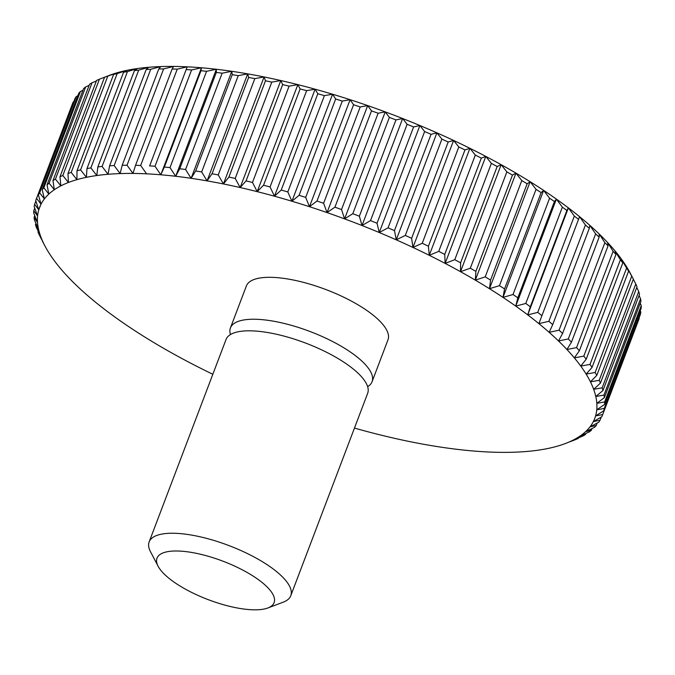 <?xml version="1.0" encoding="UTF-8"?>
<svg xmlns="http://www.w3.org/2000/svg" width="675" height="675" viewBox="0 0 675 675"><rect width="100%" height="100%" fill="white"/><g stroke="black" fill="none" stroke-linecap="round" stroke-linejoin="round"><path stroke-width="1.01" d="M267.899 607.964L283.264 602.151A75.752 24.916 -159.2 0 0 290.773 595.721A75.752 24.916 -159.2 0 0 243.16 551.551A75.752 24.916 -159.2 0 0 158.667 534.828A75.752 24.916 -159.2 0 0 149.141 541.924A75.752 24.916 -159.2 0 0 150.491 551.72L158.127 566.266A62.632 20.596 -159.2 0 0 206.55 599.012A62.632 20.596 -159.2 0 0 266.228 608.513A62.632 20.596 -159.2 0 0 267.899 607.964A62.632 20.596 -159.2 0 0 244.308 570.907A62.632 20.596 -159.2 0 0 164.886 552.302A62.632 20.596 -159.2 0 0 158.127 566.266M290.773 595.721L367.673 393.297A75.752 24.916 -159.2 0 0 320.051 349.127A75.752 24.916 -159.2 0 0 235.567 332.404A75.752 24.916 -159.2 0 0 226.041 339.5L149.141 541.924M367.647 386.665A75.752 24.916 -159.2 0 0 372.068 381.721A75.752 24.916 -159.2 0 0 324.456 337.551A75.752 24.916 -159.2 0 0 239.962 320.827A75.752 24.916 -159.2 0 0 230.437 327.915A75.752 24.916 -159.2 0 0 230.462 334.555M372.068 381.721L387.99 339.795A75.752 24.916 -159.2 0 0 340.377 295.625A75.752 24.916 -159.2 0 0 255.892 278.902A75.752 24.916 -159.2 0 0 246.358 285.998L230.437 327.915M354.459 428.068A296.958 97.656 -159.2 0 0 359.876 429.587A296.958 97.656 -159.2 0 0 377.148 434.152A296.958 97.656 -159.2 0 0 394.192 438.244A296.958 97.656 -159.2 0 0 410.923 441.838A296.958 97.656 -159.2 0 0 427.292 444.926A296.958 97.656 -159.2 0 0 443.222 447.483A296.958 97.656 -159.2 0 0 458.654 449.516A296.958 97.656 -159.2 0 0 473.529 451.01A296.958 97.656 -159.2 0 0 487.789 451.963A296.958 97.656 -159.2 0 0 501.373 452.36A296.958 97.656 -159.2 0 0 514.232 452.208A296.958 97.656 -159.2 0 0 526.314 451.507A296.958 97.656 -159.2 0 0 537.57 450.267A296.958 97.656 -159.2 0 0 547.948 448.478A296.958 97.656 -159.2 0 0 557.423 446.15A296.958 97.656 -159.2 0 0 565.321 443.542A296.958 97.656 -159.2 0 0 565.954 443.298A296.958 97.656 -159.2 0 0 573.497 439.931A296.958 97.656 -159.2 0 0 580.028 436.067A296.958 97.656 -159.2 0 0 585.52 431.713A296.958 97.656 -159.2 0 0 589.958 426.895A296.958 97.656 -159.2 0 0 593.317 421.622A296.958 97.656 -159.2 0 0 595.586 415.918A296.958 97.656 -159.2 0 0 596.759 409.818A296.958 97.656 -159.2 0 0 596.827 403.329A296.958 97.656 -159.2 0 0 595.789 396.478A296.958 97.656 -159.2 0 0 593.654 389.306A296.958 97.656 -159.2 0 0 590.431 381.822A296.958 97.656 -159.2 0 0 586.128 374.077A296.958 97.656 -159.2 0 0 580.762 366.086A296.958 97.656 -159.2 0 0 574.349 357.885A296.958 97.656 -159.2 0 0 566.933 349.507A296.958 97.656 -159.2 0 0 558.52 340.985A296.958 97.656 -159.2 0 0 549.163 332.345A296.958 97.656 -159.2 0 0 538.886 323.637A296.958 97.656 -159.2 0 0 527.74 314.887A296.958 97.656 -159.2 0 0 515.759 306.121A296.958 97.656 -159.2 0 0 502.993 297.388A296.958 97.656 -159.2 0 0 489.493 288.714A296.958 97.656 -159.2 0 0 475.318 280.133A296.958 97.656 -159.2 0 0 460.51 271.688A296.958 97.656 -159.2 0 0 445.146 263.402A296.958 97.656 -159.2 0 0 429.266 255.31A296.958 97.656 -159.2 0 0 412.957 247.447A296.958 97.656 -159.2 0 0 396.259 239.844A296.958 97.656 -159.2 0 0 379.257 232.529A296.958 97.656 -159.2 0 0 362.002 225.526A296.958 97.656 -159.2 0 0 344.579 218.877A296.958 97.656 -159.2 0 0 327.038 212.591A296.958 97.656 -159.2 0 0 309.471 206.702A296.958 97.656 -159.2 0 0 291.921 201.234A296.958 97.656 -159.2 0 0 274.48 196.206A296.958 97.656 -159.2 0 0 257.2 191.641A296.958 97.656 -159.2 0 0 240.165 187.549A296.958 97.656 -159.2 0 0 223.425 183.954A296.958 97.656 -159.2 0 0 207.065 180.875A296.958 97.656 -159.2 0 0 191.126 178.31A296.958 97.656 -159.2 0 0 175.694 176.276A296.958 97.656 -159.2 0 0 160.819 174.783A296.958 97.656 -159.2 0 0 146.568 173.829A296.958 97.656 -159.2 0 0 132.975 173.433A296.958 97.656 -159.2 0 0 120.125 173.585A296.958 97.656 -159.2 0 0 108.042 174.285A296.958 97.656 -159.2 0 0 96.787 175.534A296.958 97.656 -159.2 0 0 86.4 177.322A296.958 97.656 -159.2 0 0 76.925 179.643A296.958 97.656 -159.2 0 0 68.403 182.495A296.958 97.656 -159.2 0 0 60.86 185.861A296.958 97.656 -159.2 0 0 54.321 189.726A296.958 97.656 -159.2 0 0 48.828 194.079A296.958 97.656 -159.2 0 0 44.39 198.897A296.958 97.656 -159.2 0 0 41.032 204.171A296.958 97.656 -159.2 0 0 38.762 209.874A296.958 97.656 -159.2 0 0 37.589 215.983A296.958 97.656 -159.2 0 0 37.522 222.472A296.958 97.656 -159.2 0 0 38.559 229.314A296.958 97.656 -159.2 0 0 40.694 236.495A296.958 97.656 -159.2 0 0 43.926 243.97A296.958 97.656 -159.2 0 0 44.879 245.843A296.958 97.656 -159.2 0 0 48.229 251.716A296.958 97.656 -159.2 0 0 53.595 259.715A296.958 97.656 -159.2 0 0 59.999 267.916A296.958 97.656 -159.2 0 0 67.424 276.294A296.958 97.656 -159.2 0 0 75.828 284.816A296.958 97.656 -159.2 0 0 85.193 293.448A296.958 97.656 -159.2 0 0 95.462 302.155A296.958 97.656 -159.2 0 0 106.616 310.913A296.958 97.656 -159.2 0 0 118.597 319.672A296.958 97.656 -159.2 0 0 131.363 328.404A296.958 97.656 -159.2 0 0 144.863 337.078A296.958 97.656 -159.2 0 0 159.038 345.659A296.958 97.656 -159.2 0 0 173.838 354.105A296.958 97.656 -159.2 0 0 189.211 362.391A296.958 97.656 -159.2 0 0 205.082 370.482A296.958 97.656 -159.2 0 0 212.828 374.271M475.318 280.133L475.875 271.384L512.46 175.078L515.962 173.137L521.792 180.562L485.207 276.868L475.318 280.133L515.962 173.137A296.958 97.656 20.8 0 1 530.137 181.71L536.043 189.346L499.458 285.652L489.493 288.714L490.556 280.1L527.133 183.794A303.016 99.655 -159.2 0 0 521.792 180.562M527.133 183.794L530.137 181.71A296.958 97.656 20.8 0 1 543.637 190.384L549.585 198.222L513.008 294.528L502.993 297.388L504.554 288.925L541.131 192.62A303.016 99.655 -159.2 0 0 536.043 189.346M149.631 165.89L187.211 66.825A296.958 97.656 20.8 0 0 173.627 66.428A296.958 97.656 20.8 0 0 160.768 66.58A296.958 97.656 20.8 0 0 148.686 67.281A296.958 97.656 20.8 0 0 137.43 68.529A296.958 97.656 20.8 0 0 127.052 70.318A296.958 97.656 20.8 0 0 117.577 72.638A296.958 97.656 20.8 0 0 109.679 75.254L104.574 77.203L67.989 173.509A303.016 99.655 20.8 0 1 71.213 172.437L107.789 76.132L117.577 72.638L113.586 74.469L77.001 170.767A303.016 99.655 20.8 0 1 80.578 169.889L117.155 73.592L127.052 70.318L123.55 72.267L86.965 168.573A303.016 99.655 20.8 0 1 90.88 167.898L127.465 71.592L137.43 68.529L134.426 70.613L97.85 166.919A303.016 99.655 20.8 0 1 102.094 166.447L138.679 70.141L148.686 67.281L146.188 69.517L109.603 165.822A303.016 99.655 20.8 0 1 114.159 165.552L150.744 69.255L160.768 66.58L158.768 68.977L122.183 165.282A303.016 99.655 20.8 0 1 127.035 165.223L163.62 68.918L173.627 66.428L172.125 69.002L135.548 165.307A303.016 99.655 20.8 0 1 140.67 165.459L177.247 69.154L187.211 66.825L149.631 165.89A303.016 99.655 20.8 0 1 155.005 166.244L191.59 69.947L201.471 67.778L200.964 70.732L164.379 167.037A303.016 99.655 20.8 0 1 169.99 167.594L206.575 71.297L216.346 69.272L216.329 72.428L179.744 168.733A303.016 99.655 20.8 0 1 185.566 169.501L222.151 73.195L231.778 71.305L232.242 74.672L195.666 170.977A303.016 99.655 20.8 0 1 201.673 171.948L238.25 75.642L247.708 73.87L248.645 77.456L212.068 173.762A303.016 99.655 20.8 0 1 218.236 174.926L254.821 78.621L264.077 76.95L265.477 80.772L228.892 177.078A303.016 99.655 20.8 0 1 235.204 178.436L271.789 82.131L280.808 80.544L282.656 84.603L246.071 180.908A303.016 99.655 20.8 0 1 252.501 182.444L289.086 86.147L297.852 84.637L300.13 88.931L263.545 185.237A303.016 99.655 20.8 0 1 270.059 186.958L306.644 90.653L315.124 89.201L317.815 93.741L281.23 190.046A303.016 99.655 20.8 0 1 287.812 191.936L324.397 95.639L332.573 94.23L335.661 99.014L299.076 195.32A303.016 99.655 20.8 0 1 305.691 197.378L342.276 101.081L350.114 99.697L353.573 104.735L316.997 201.032A303.016 99.655 20.8 0 1 323.62 203.259L360.205 106.954L367.689 105.587L371.503 110.869L334.927 207.174A303.016 99.655 20.8 0 1 341.533 209.545L378.118 113.24L385.223 111.873L389.374 117.399L352.789 213.705A303.016 99.655 20.8 0 1 359.362 216.219L395.947 119.914L402.654 118.522L407.109 124.31L370.524 220.607A303.016 99.655 20.8 0 1 377.03 223.248L413.615 126.951L419.901 125.525L424.634 131.557L388.058 227.855A303.016 99.655 20.8 0 1 394.47 230.614L431.055 134.317L436.911 132.84L441.897 139.118L405.312 235.423A303.016 99.655 20.8 0 1 411.615 238.292L448.192 141.986L453.6 140.442L458.814 146.964L422.238 243.27A303.016 99.655 20.8 0 1 428.389 246.232L464.974 149.926L469.918 148.306L475.327 155.064L438.75 251.37A303.016 99.655 20.8 0 1 444.732 254.416L481.317 158.119L485.789 156.398L491.375 163.384L454.79 259.689A303.016 99.655 20.8 0 1 460.586 262.811L497.171 166.514L501.162 164.683A296.958 97.656 20.8 0 1 515.962 173.137M187.211 66.825A296.958 97.656 20.8 0 1 201.471 67.778A296.958 97.656 20.8 0 1 216.346 69.272A296.958 97.656 20.8 0 1 231.778 71.305A296.958 97.656 20.8 0 1 247.708 73.87A296.958 97.656 20.8 0 1 264.077 76.95A296.958 97.656 20.8 0 1 280.808 80.544A296.958 97.656 20.8 0 1 297.852 84.637A296.958 97.656 20.8 0 1 315.124 89.201A296.958 97.656 20.8 0 1 332.573 94.23A296.958 97.656 20.8 0 1 350.114 99.697A296.958 97.656 20.8 0 1 367.689 105.587A296.958 97.656 20.8 0 1 385.223 111.873A296.958 97.656 20.8 0 1 402.654 118.522A296.958 97.656 20.8 0 1 419.901 125.525A296.958 97.656 20.8 0 1 436.911 132.84A296.958 97.656 20.8 0 1 453.6 140.442A296.958 97.656 20.8 0 1 469.918 148.306A296.958 97.656 20.8 0 1 485.789 156.398A296.958 97.656 20.8 0 1 501.162 164.683L506.874 171.897L470.298 268.203L460.51 271.688L460.586 262.811M512.46 175.078A303.016 99.655 -159.2 0 0 506.874 171.897M485.207 276.868A303.016 99.655 20.8 0 1 490.556 280.1M489.493 288.714L530.137 181.71M541.131 192.62L543.637 190.384A296.958 97.656 20.8 0 1 556.403 199.117L562.368 207.149L525.783 303.455L515.759 306.121L517.818 297.818L554.403 201.513A303.016 99.655 -159.2 0 0 549.585 198.222M499.458 285.652A303.016 99.655 20.8 0 1 504.554 288.925M502.993 297.388L543.637 190.384M554.403 201.513L556.403 199.117A296.958 97.656 20.8 0 1 568.384 207.883L574.332 216.084L537.747 312.39L527.74 314.887L530.305 306.754L566.882 210.448A303.016 99.655 -159.2 0 0 562.368 207.149M513.008 294.528A303.016 99.655 20.8 0 1 517.818 297.818M515.759 306.121L556.403 199.117M566.882 210.448L568.384 207.883A296.958 97.656 20.8 0 1 579.538 216.633L585.428 225.011L548.851 321.317L538.886 323.637L578.534 219.392A303.016 99.655 -159.2 0 0 574.332 216.084M525.783 303.455A303.016 99.655 20.8 0 1 530.305 306.754M527.74 314.887L568.384 207.883M578.534 219.392L579.538 216.633A296.958 97.656 20.8 0 1 589.807 225.34L595.628 233.879L559.043 330.185L549.163 332.345L552.724 324.599L589.309 228.293A303.016 99.655 -159.2 0 0 585.428 225.011M537.747 312.39A303.016 99.655 20.8 0 1 541.949 315.689M589.309 228.293L589.807 225.34A296.958 97.656 20.8 0 1 599.172 233.98L604.876 242.654L568.291 338.96L558.52 340.985L562.57 333.442L599.155 237.136A303.016 99.655 -159.2 0 0 595.628 233.879M548.851 321.317A303.016 99.655 20.8 0 1 552.724 324.599M599.155 237.136L599.172 233.98A296.958 97.656 20.8 0 1 607.576 242.502L613.136 251.311L576.56 347.617L566.933 349.507L571.463 342.174L608.048 245.869A303.016 99.655 -159.2 0 0 604.876 242.654M559.043 330.185A303.016 99.655 20.8 0 1 562.57 333.442M608.048 245.869L607.576 242.502A296.958 97.656 20.8 0 1 615.001 250.881L620.392 259.808L583.808 356.113L574.349 357.885L579.352 350.772L615.938 254.467A303.016 99.655 -159.2 0 0 613.136 251.311M568.291 338.96A303.016 99.655 20.8 0 1 571.463 342.174M615.938 254.467L615.001 250.881A296.958 97.656 20.8 0 1 621.405 259.082L626.594 268.11L590.009 364.416L580.762 366.086L586.221 359.201L622.806 262.896A303.016 99.655 -159.2 0 0 620.392 259.808M576.56 347.617A303.016 99.655 20.8 0 1 579.352 350.772M622.806 262.896L621.405 259.082A296.958 97.656 20.8 0 1 626.771 267.072L631.733 276.193L595.148 372.49L586.128 374.077L592.034 367.428L628.619 271.122A303.016 99.655 -159.2 0 0 626.594 268.11M583.808 356.113A303.016 99.655 20.8 0 1 586.221 359.201M628.619 271.122L626.771 267.072A296.958 97.656 20.8 0 1 630.121 272.953L633.352 279.113A303.016 99.655 -159.2 0 0 631.733 276.193M590.009 364.416A303.016 99.655 20.8 0 1 592.034 367.428M595.148 372.49A303.016 99.655 20.8 0 1 596.776 375.418L633.352 279.113M633.327 279.197L635.783 284.015L599.197 380.32L590.431 381.822L596.776 375.418M599.197 380.32A303.016 99.655 20.8 0 1 600.413 383.138L636.998 286.833A303.016 99.655 -159.2 0 0 635.783 284.015M636.77 287.44L638.719 291.549L602.142 387.855L593.654 389.306L600.413 383.138M602.142 387.855A303.016 99.655 20.8 0 1 602.944 390.563L639.529 294.258A303.016 99.655 -159.2 0 0 638.719 291.549M639.082 295.431L640.55 298.772L603.965 395.077L595.789 396.478L602.944 390.563M603.965 395.077A303.016 99.655 20.8 0 1 604.353 397.659L640.938 301.354A303.016 99.655 -159.2 0 0 640.55 298.772M640.254 303.159L641.25 305.648L604.665 401.946L596.827 403.329L604.353 397.659M604.665 401.946A303.016 99.655 20.8 0 1 604.64 404.392L641.225 308.095A303.016 99.655 -159.2 0 0 641.25 305.648M640.271 310.61L640.828 312.145L604.243 408.451L596.759 409.818L604.64 404.392M604.243 408.451A303.016 99.655 20.8 0 1 603.804 410.754L640.381 314.449A303.016 99.655 -159.2 0 0 640.828 312.145M639.124 317.773L602.691 414.551L595.586 415.918L603.804 410.754M602.691 414.551A303.016 99.655 20.8 0 1 602.471 415.15L639.056 318.845A303.016 99.655 -159.2 0 0 639.276 318.254M602.471 415.15A303.016 99.655 20.8 0 1 601.838 416.703L593.317 421.622L600.024 420.238A303.016 99.655 20.8 0 1 598.759 422.221L589.958 426.895L596.253 425.469A303.016 99.655 20.8 0 1 594.574 427.292L585.52 431.713L591.384 430.245A303.016 99.655 20.8 0 1 589.309 431.882L580.028 436.067L585.436 434.531A303.016 99.655 20.8 0 1 582.972 435.991L573.497 439.931L578.441 438.311A303.016 99.655 20.8 0 1 575.598 439.585L570.063 441.728M601.231 417.057L600.024 420.238M597.156 423.082L596.253 425.469M592.026 428.549L591.384 430.245M585.841 433.46L585.436 434.531M578.635 437.805L578.441 438.311M35.944 199.943A303.016 99.655 20.8 0 1 36.577 198.391L73.162 102.085A303.016 99.655 -159.2 0 0 72.529 103.638L35.944 199.943A303.016 99.655 20.8 0 0 35.724 200.543L38.762 209.874L34.619 204.339A303.016 99.655 20.8 0 0 34.172 206.643L37.589 215.983L33.775 210.701A303.016 99.655 20.8 0 0 33.75 213.148L37.522 222.472L34.062 217.434A303.016 99.655 20.8 0 0 34.45 220.016L38.559 229.314L35.471 224.53A303.016 99.655 20.8 0 0 36.281 227.239L40.694 236.495L38.002 231.955A303.016 99.655 20.8 0 0 39.217 234.773L41.673 239.6M38.002 231.955L38.23 231.356M35.471 224.53L35.918 223.358M34.062 217.434L34.746 215.629M33.775 210.701L34.729 208.178M34.619 204.339L35.876 201.023M38.762 209.874L40.964 204.086M73.162 102.085L73.769 101.739M38.391 194.856A303.016 99.655 20.8 0 1 39.656 192.873L76.241 96.567A303.016 99.655 -159.2 0 0 74.976 98.558L38.391 194.856L41.032 204.171L36.577 198.391M76.241 96.567L77.844 95.715M42.171 189.624A303.016 99.655 20.8 0 1 43.841 187.802L80.426 91.505A303.016 99.655 -159.2 0 0 78.747 93.319L42.171 189.624L44.39 198.897L39.656 192.873M80.426 91.505L82.974 90.247M47.039 184.849A303.016 99.655 20.8 0 1 49.106 183.212L85.691 86.906A303.016 99.655 -159.2 0 0 83.616 88.552L47.039 184.849L48.828 194.079L43.841 187.802M85.691 86.906L89.159 85.337M52.979 180.562A303.016 99.655 20.8 0 1 55.443 179.111L92.028 82.806A303.016 99.655 -159.2 0 0 89.564 84.265L52.979 180.562L54.321 189.726L49.106 183.212M92.028 82.806L96.365 80.983M59.974 176.782A303.016 99.655 20.8 0 1 62.817 175.508L99.402 79.211A303.016 99.655 -159.2 0 0 96.559 80.477L59.974 176.782L60.86 185.861L55.443 179.111M99.402 79.211L104.937 77.068M67.989 173.509L68.403 182.495L62.817 175.508M107.789 76.132A303.016 99.655 -159.2 0 0 104.574 77.203M77.001 170.767L76.925 179.643L71.213 172.437M117.155 73.592A303.016 99.655 -159.2 0 0 113.586 74.469M86.965 168.573L86.4 177.322L80.578 169.889M127.465 71.592A303.016 99.655 -159.2 0 0 123.55 72.267M97.85 166.919L96.787 175.534L90.88 167.898M138.679 70.141A303.016 99.655 -159.2 0 0 134.426 70.613M109.603 165.822L108.042 174.285L102.094 166.447M150.744 69.255A303.016 99.655 -159.2 0 0 146.188 69.517M122.183 165.282L120.125 173.585L114.159 165.552M163.62 68.918A303.016 99.655 -159.2 0 0 158.768 68.977M135.548 165.307L132.975 173.433L127.035 165.223M177.247 69.154A303.016 99.655 -159.2 0 0 172.125 69.002M146.568 173.829L140.67 165.459M191.59 69.947A303.016 99.655 -159.2 0 0 186.207 69.584M164.379 167.037L160.819 174.783L155.005 166.244M160.819 174.783L201.471 67.778M206.575 71.297A303.016 99.655 -159.2 0 0 200.964 70.732M179.744 168.733L175.694 176.276L169.99 167.594M175.694 176.276L216.346 69.272M222.151 73.195A303.016 99.655 -159.2 0 0 216.329 72.428M195.666 170.977L191.126 178.31L185.566 169.501M191.126 178.31L231.778 71.305M238.25 75.642A303.016 99.655 -159.2 0 0 232.242 74.672M212.068 173.762L207.065 180.875L201.673 171.948M207.065 180.875L247.708 73.87M254.821 78.621A303.016 99.655 -159.2 0 0 248.645 77.456M228.892 177.078L223.425 183.954L218.236 174.926M223.425 183.954L264.077 76.95M271.789 82.131A303.016 99.655 -159.2 0 0 265.477 80.772M246.071 180.908L240.165 187.549L235.204 178.436M240.165 187.549L280.808 80.544M289.086 86.147A303.016 99.655 -159.2 0 0 282.656 84.603M263.545 185.237L257.2 191.641L252.501 182.444M257.2 191.641L297.852 84.637M306.644 90.653A303.016 99.655 -159.2 0 0 300.13 88.931M281.23 190.046L274.48 196.206L270.059 186.958M274.48 196.206L315.124 89.201M324.397 95.639A303.016 99.655 -159.2 0 0 317.815 93.741M299.076 195.32L291.921 201.234L287.812 191.936M291.921 201.234L332.573 94.23M342.276 101.081A303.016 99.655 -159.2 0 0 335.661 99.014M316.997 201.032L309.471 206.702L305.691 197.378M309.471 206.702L350.114 99.697M360.205 106.954A303.016 99.655 -159.2 0 0 353.573 104.735M334.927 207.174L327.038 212.591L323.62 203.259M327.038 212.591L367.689 105.587M378.118 113.24A303.016 99.655 -159.2 0 0 371.503 110.869M352.789 213.705L344.579 218.877L341.533 209.545M344.579 218.877L385.223 111.873M395.947 119.914A303.016 99.655 -159.2 0 0 389.374 117.399M370.524 220.607L362.002 225.526L359.362 216.219M362.002 225.526L402.654 118.522M413.615 126.951A303.016 99.655 -159.2 0 0 407.109 124.31M388.058 227.855L379.257 232.529L377.03 223.248M379.257 232.529L419.901 125.525M431.055 134.317A303.016 99.655 -159.2 0 0 424.634 131.557M405.312 235.423L396.259 239.844L394.47 230.614M396.259 239.844L436.911 132.84M448.192 141.986A303.016 99.655 -159.2 0 0 441.897 139.118M422.238 243.27L412.957 247.447L411.615 238.292M412.957 247.447L453.6 140.442M464.974 149.926A303.016 99.655 -159.2 0 0 458.814 146.964M438.75 251.37L429.266 255.31L428.389 246.232M429.266 255.31L469.918 148.306M481.317 158.119A303.016 99.655 -159.2 0 0 475.327 155.064M454.79 259.689L445.146 263.402L444.732 254.416M445.146 263.402L485.789 156.398M497.171 166.514A303.016 99.655 -159.2 0 0 491.375 163.384M460.51 271.688L501.162 164.683M470.298 268.203A303.016 99.655 20.8 0 1 475.875 271.384M565.321 443.542L567.034 442.893M44.879 245.843L42.162 240.671"/></g></svg>
